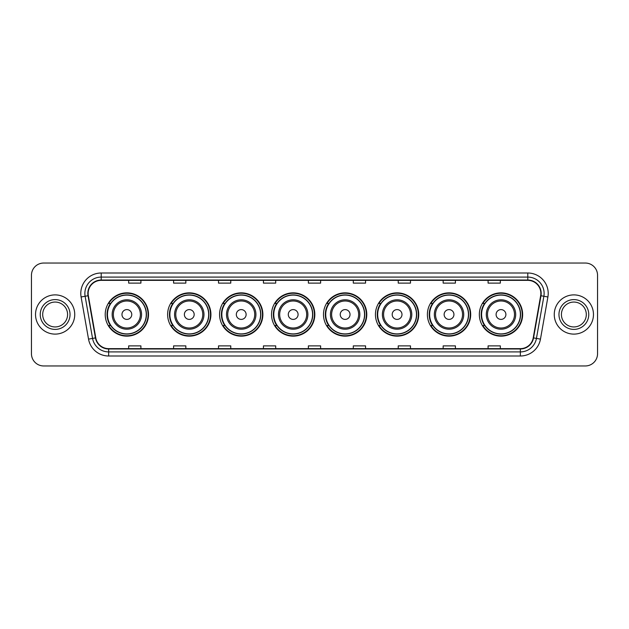 <?xml version="1.0" encoding="UTF-8"?>
<svg xmlns="http://www.w3.org/2000/svg" width="629" height="629" viewBox="0 0 629 629"><rect width="100%" height="100%" fill="white"/><g stroke="black" fill="none" stroke-linecap="round" stroke-linejoin="round"><path stroke-width="0.94" d="M479.345 314.5A21.645 21.645 0 0 0 500.991 336.145A21.645 21.645 0 0 0 522.644 314.5A21.645 21.645 0 0 0 500.991 292.855A21.645 21.645 0 0 0 479.345 314.5M427.39 314.5A21.645 21.645 0 0 0 449.043 336.145A21.645 21.645 0 0 0 470.689 314.5A21.645 21.645 0 0 0 449.043 292.855A21.645 21.645 0 0 0 427.39 314.5M375.442 314.5A21.645 21.645 0 0 0 397.088 336.145A21.645 21.645 0 0 0 418.733 314.5A21.645 21.645 0 0 0 397.088 292.855A21.645 21.645 0 0 0 375.442 314.5M323.487 314.5A21.645 21.645 0 0 0 345.132 336.145A21.645 21.645 0 0 0 366.778 314.5A21.645 21.645 0 0 0 345.132 292.855A21.645 21.645 0 0 0 323.487 314.5M271.531 314.5A21.645 21.645 0 0 0 293.177 336.145A21.645 21.645 0 0 0 314.83 314.5A21.645 21.645 0 0 0 293.177 292.855A21.645 21.645 0 0 0 271.531 314.5M219.576 314.5A21.645 21.645 0 0 0 241.229 336.145A21.645 21.645 0 0 0 262.875 314.5A21.645 21.645 0 0 0 241.229 292.855A21.645 21.645 0 0 0 219.576 314.5M167.621 314.5A21.645 21.645 0 0 0 189.274 336.145A21.645 21.645 0 0 0 210.919 314.5A21.645 21.645 0 0 0 189.274 292.855A21.645 21.645 0 0 0 167.621 314.5M105.216 314.5A21.645 21.645 0 0 0 126.861 336.145A21.645 21.645 0 0 0 148.507 314.5A21.645 21.645 0 0 0 126.861 292.855A21.645 21.645 0 0 0 105.216 314.5M110.405 325.531A19.806 19.806 0 0 1 110.405 303.469M172.818 325.531A19.806 19.806 0 0 1 172.818 303.469M224.773 325.531A19.806 19.806 0 0 1 224.773 303.469M276.721 325.531A19.806 19.806 0 0 1 276.721 303.469M328.676 325.531A19.806 19.806 0 0 1 328.676 303.469M380.631 325.531A19.806 19.806 0 0 1 380.631 303.469M432.587 325.531A19.806 19.806 0 0 1 432.587 303.469M484.542 325.531A19.806 19.806 0 0 1 484.542 303.469M31.45 275.29L31.45 353.71A12.25 12.25 0 0 0 43.7 365.96L585.3 365.96A12.25 12.25 0 0 0 597.55 353.71L597.55 275.29A12.25 12.25 0 0 0 585.3 263.04L43.7 263.04A12.25 12.25 0 0 0 31.45 275.29L31.45 353.71M35.531 314.5A19.609 19.609 0 0 0 55.14 334.109A19.609 19.609 0 0 0 74.741 314.5A19.609 19.609 0 0 0 55.14 294.891A19.609 19.609 0 0 0 35.531 314.5A19.609 19.609 0 0 0 55.14 334.109A19.609 19.609 0 0 0 74.741 314.5A19.609 19.609 0 0 0 55.14 294.891A19.609 19.609 0 0 0 35.531 314.5M554.259 314.5A19.609 19.609 0 0 0 573.86 334.109A19.609 19.609 0 0 0 593.469 314.5A19.609 19.609 0 0 0 573.86 294.891A19.609 19.609 0 0 0 554.259 314.5A19.609 19.609 0 0 0 573.86 334.109A19.609 19.609 0 0 0 593.469 314.5A19.609 19.609 0 0 0 573.86 294.891A19.609 19.609 0 0 0 554.259 314.5M88.139 293.421A13.067 13.067 0 0 1 101.214 280.353L527.786 280.353A13.067 13.067 0 0 1 540.657 295.693L533.227 337.844A13.067 13.067 0 0 1 520.356 348.647L108.644 348.647A13.067 13.067 0 0 1 95.773 337.844L88.343 295.693A13.067 13.067 0 0 1 88.139 293.421M87.816 293.421A13.398 13.398 0 0 0 88.021 295.748L95.451 337.899A13.398 13.398 0 0 0 108.644 348.969L520.356 348.969A13.398 13.398 0 0 0 533.549 337.899L540.979 295.748A13.398 13.398 0 0 0 527.786 280.031L101.214 280.031A13.398 13.398 0 0 0 87.816 293.421M81.102 296.974A20.419 20.419 0 0 1 101.214 273.002L527.786 273.002A20.419 20.419 0 0 1 547.898 296.974L540.468 339.125A20.419 20.419 0 0 1 520.356 355.998L108.644 355.998A20.419 20.419 0 0 1 88.532 339.125L81.102 296.974L85.119 296.259A16.338 16.338 0 0 1 101.214 277.09L527.786 277.09A16.338 16.338 0 0 1 543.881 296.259L536.443 338.41A16.338 16.338 0 0 1 520.356 351.91L108.644 351.91A16.338 16.338 0 0 1 92.557 338.41L85.119 296.259A16.338 16.338 0 0 1 84.876 293.421M585.3 263.04L43.7 263.04M43.7 365.96L585.3 365.96M597.55 353.71L597.55 275.29M533.549 337.899L536.443 338.41L543.881 296.259L547.898 296.974M308.375 280.353L308.375 283.121L320.625 283.121L320.625 280.353M263.441 280.353L263.441 283.121L275.699 283.121L275.699 280.353M218.515 280.353L218.515 283.121L230.772 283.121L230.772 280.353M173.588 280.353L173.588 283.121L185.838 283.121L185.838 280.353M128.662 280.353L128.662 283.121L140.912 283.121L140.912 280.353M353.301 280.353L353.301 283.121L365.559 283.121L365.559 280.353M398.228 280.353L398.228 283.121L410.485 283.121L410.485 280.353M443.162 280.353L443.162 283.121L455.412 283.121L455.412 280.353M488.088 280.353L488.088 283.121L500.338 283.121L500.338 280.353M320.625 348.647L320.625 345.879L308.375 345.879L308.375 348.647M275.699 348.647L275.699 345.879L263.441 345.879L263.441 348.647M230.772 348.647L230.772 345.879L218.515 345.879L218.515 348.647M185.838 348.647L185.838 345.879L173.588 345.879L173.588 348.647M140.912 348.647L140.912 345.879L128.662 345.879L128.662 348.647M365.559 348.647L365.559 345.879L353.301 345.879L353.301 348.647M410.485 348.647L410.485 345.879L398.228 345.879L398.228 348.647M455.412 348.647L455.412 345.879L443.162 345.879L443.162 348.647M500.338 348.647L500.338 345.879L488.088 345.879L488.088 348.647M67.586 314.5A12.446 12.446 0 0 0 55.14 302.054A12.446 12.446 0 0 0 42.693 314.5A12.446 12.446 0 0 0 55.14 326.946A12.446 12.446 0 0 0 67.586 314.5A12.446 12.446 0 0 1 55.14 326.946A12.446 12.446 0 0 1 42.693 314.5M131.76 314.5A4.898 4.898 0 0 0 126.861 309.602A4.898 4.898 0 0 0 121.963 314.5A4.898 4.898 0 0 0 126.861 319.398A4.898 4.898 0 0 0 131.76 314.5M141.564 314.5A14.703 14.703 0 0 0 126.861 299.797A14.703 14.703 0 0 0 112.159 314.5A14.703 14.703 0 0 0 126.861 329.203A14.703 14.703 0 0 0 141.564 314.5A14.703 14.703 0 0 1 126.861 329.203A14.703 14.703 0 0 1 112.159 314.5M146.266 314.5A19.405 19.405 0 0 0 126.861 295.095A19.405 19.405 0 0 0 107.465 314.5A19.405 19.405 0 0 0 126.861 333.905A19.405 19.405 0 0 0 146.266 314.5M148.098 314.5A21.237 21.237 0 0 1 108.707 325.531L110.68 325.531A19.585 19.585 0 0 0 146.447 314.547A19.585 19.585 0 0 0 110.68 303.469L108.707 303.469A21.237 21.237 0 0 1 148.098 314.5M194.172 314.5A4.898 4.898 0 0 0 189.274 309.602A4.898 4.898 0 0 0 184.368 314.5A4.898 4.898 0 0 0 189.274 319.398A4.898 4.898 0 0 0 194.172 314.5M203.977 314.5A14.703 14.703 0 0 0 189.274 299.797A14.703 14.703 0 0 0 174.571 314.5A14.703 14.703 0 0 0 189.274 329.203A14.703 14.703 0 0 0 203.977 314.5A14.703 14.703 0 0 1 189.274 329.203A14.703 14.703 0 0 1 174.571 314.5M208.671 314.5A19.405 19.405 0 0 0 189.274 295.095A19.405 19.405 0 0 0 169.869 314.5A19.405 19.405 0 0 0 189.274 333.905A19.405 19.405 0 0 0 208.671 314.5M210.511 314.5A21.237 21.237 0 0 1 171.119 325.531L173.085 325.531A19.585 19.585 0 0 0 208.852 314.547A19.585 19.585 0 0 0 173.085 303.469L171.119 303.469A21.237 21.237 0 0 1 210.511 314.5M246.128 314.5A4.898 4.898 0 0 0 241.229 309.602A4.898 4.898 0 0 0 236.323 314.5A4.898 4.898 0 0 0 241.229 319.398A4.898 4.898 0 0 0 246.128 314.5M255.932 314.5A14.703 14.703 0 0 0 241.229 299.797A14.703 14.703 0 0 0 226.519 314.5A14.703 14.703 0 0 0 241.229 329.203A14.703 14.703 0 0 0 255.932 314.5A14.703 14.703 0 0 1 241.229 329.203A14.703 14.703 0 0 1 226.519 314.5M260.626 314.5A19.405 19.405 0 0 0 241.229 295.095A19.405 19.405 0 0 0 221.825 314.5A19.405 19.405 0 0 0 241.229 333.905A19.405 19.405 0 0 0 260.626 314.5M262.466 314.5A21.237 21.237 0 0 1 223.075 325.531L225.04 325.531A19.585 19.585 0 0 0 260.807 314.547A19.585 19.585 0 0 0 225.04 303.469L223.075 303.469A21.237 21.237 0 0 1 262.466 314.5M298.083 314.5A4.898 4.898 0 0 0 293.177 309.602A4.898 4.898 0 0 0 288.279 314.5A4.898 4.898 0 0 0 293.177 319.398A4.898 4.898 0 0 0 298.083 314.5M307.88 314.5A14.703 14.703 0 0 0 293.177 299.797A14.703 14.703 0 0 0 278.474 314.5A14.703 14.703 0 0 0 293.177 329.203A14.703 14.703 0 0 0 307.88 314.5A14.703 14.703 0 0 1 293.177 329.203A14.703 14.703 0 0 1 278.474 314.5M312.582 314.5A19.405 19.405 0 0 0 293.177 295.095A19.405 19.405 0 0 0 273.78 314.5A19.405 19.405 0 0 0 293.177 333.905A19.405 19.405 0 0 0 312.582 314.5M314.421 314.5A21.237 21.237 0 0 1 275.03 325.531L276.996 325.531A19.585 19.585 0 0 0 312.762 314.547A19.585 19.585 0 0 0 276.996 303.469L275.03 303.469A21.237 21.237 0 0 1 314.421 314.5M350.031 314.5A4.898 4.898 0 0 0 345.132 309.602A4.898 4.898 0 0 0 340.234 314.5A4.898 4.898 0 0 0 345.132 319.398A4.898 4.898 0 0 0 350.031 314.5M359.835 314.5A14.703 14.703 0 0 0 345.132 299.797A14.703 14.703 0 0 0 330.429 314.5A14.703 14.703 0 0 0 345.132 329.203A14.703 14.703 0 0 0 359.835 314.5A14.703 14.703 0 0 1 345.132 329.203A14.703 14.703 0 0 1 330.429 314.5M364.537 314.5A19.405 19.405 0 0 0 345.132 295.095A19.405 19.405 0 0 0 325.736 314.5A19.405 19.405 0 0 0 345.132 333.905A19.405 19.405 0 0 0 364.537 314.5M366.369 314.5A21.237 21.237 0 0 1 326.978 325.531L328.951 325.531A19.585 19.585 0 0 0 364.718 314.547A19.585 19.585 0 0 0 328.951 303.469L326.978 303.469A21.237 21.237 0 0 1 366.369 314.5M401.986 314.5A4.898 4.898 0 0 0 397.088 309.602A4.898 4.898 0 0 0 392.189 314.5A4.898 4.898 0 0 0 397.088 319.398A4.898 4.898 0 0 0 401.986 314.5M411.791 314.5A14.703 14.703 0 0 0 397.088 299.797A14.703 14.703 0 0 0 382.385 314.5A14.703 14.703 0 0 0 397.088 329.203A14.703 14.703 0 0 0 411.791 314.5A14.703 14.703 0 0 1 397.088 329.203A14.703 14.703 0 0 1 382.385 314.5M416.484 314.5A19.405 19.405 0 0 0 397.088 295.095A19.405 19.405 0 0 0 377.683 314.5A19.405 19.405 0 0 0 397.088 333.905A19.405 19.405 0 0 0 416.484 314.5M418.324 314.5A21.237 21.237 0 0 1 378.933 325.531L380.907 325.531A19.585 19.585 0 0 0 416.673 314.547A19.585 19.585 0 0 0 380.907 303.469L378.933 303.469A21.237 21.237 0 0 1 418.324 314.5M453.941 314.5A4.898 4.898 0 0 0 449.043 309.602A4.898 4.898 0 0 0 444.137 314.5A4.898 4.898 0 0 0 449.043 319.398A4.898 4.898 0 0 0 453.941 314.5M463.746 314.5A14.703 14.703 0 0 0 449.043 299.797A14.703 14.703 0 0 0 434.34 314.5A14.703 14.703 0 0 0 449.043 329.203A14.703 14.703 0 0 0 463.746 314.5A14.703 14.703 0 0 1 449.043 329.203A14.703 14.703 0 0 1 434.34 314.5M468.44 314.5A19.405 19.405 0 0 0 449.043 295.095A19.405 19.405 0 0 0 429.638 314.5A19.405 19.405 0 0 0 449.043 333.905A19.405 19.405 0 0 0 468.44 314.5M470.28 314.5A21.237 21.237 0 0 1 430.889 325.531L432.854 325.531A19.585 19.585 0 0 0 468.621 314.547A19.585 19.585 0 0 0 432.854 303.469L430.889 303.469A21.237 21.237 0 0 1 470.28 314.5M505.897 314.5A4.898 4.898 0 0 0 500.991 309.602A4.898 4.898 0 0 0 496.092 314.5A4.898 4.898 0 0 0 500.991 319.398A4.898 4.898 0 0 0 505.897 314.5M515.701 314.5A14.703 14.703 0 0 0 500.991 299.797A14.703 14.703 0 0 0 486.288 314.5A14.703 14.703 0 0 0 500.991 329.203A14.703 14.703 0 0 0 515.701 314.5A14.703 14.703 0 0 1 500.991 329.203A14.703 14.703 0 0 1 486.288 314.5M520.395 314.5A19.405 19.405 0 0 0 500.991 295.095A19.405 19.405 0 0 0 481.594 314.5A19.405 19.405 0 0 0 500.991 333.905A19.405 19.405 0 0 0 520.395 314.5M522.235 314.5A21.237 21.237 0 0 1 482.844 325.531L484.81 325.531A19.585 19.585 0 0 0 520.576 314.547A19.585 19.585 0 0 0 484.81 303.469L482.844 303.469A21.237 21.237 0 0 1 522.235 314.5M586.307 314.5A12.446 12.446 0 0 0 573.86 302.054A12.446 12.446 0 0 0 561.414 314.5A12.446 12.446 0 0 0 573.86 326.946A12.446 12.446 0 0 0 586.307 314.5A12.446 12.446 0 0 1 573.86 326.946A12.446 12.446 0 0 1 561.414 314.5M527.786 273.002L527.786 280.031M85.119 296.259L88.021 295.748M108.644 355.998L108.644 348.969M520.356 348.969L520.356 355.998M88.532 339.125L95.451 337.899M540.979 295.748L543.881 296.259M101.214 273.002L101.214 280.031M536.443 338.41L540.468 339.125M70.039 314.5A14.899 14.899 0 0 0 55.14 299.601A14.899 14.899 0 0 0 40.24 314.5A14.899 14.899 0 0 0 55.14 329.399A14.899 14.899 0 0 0 70.039 314.5M140.369 314.5A13.508 13.508 0 0 0 126.861 300.992A13.508 13.508 0 0 0 113.354 314.5A13.508 13.508 0 0 0 126.861 328.008A13.508 13.508 0 0 0 140.369 314.5M202.782 314.5A13.508 13.508 0 0 0 189.274 300.992A13.508 13.508 0 0 0 175.766 314.5A13.508 13.508 0 0 0 189.274 328.008A13.508 13.508 0 0 0 202.782 314.5M254.729 314.5A13.508 13.508 0 0 0 241.229 300.992A13.508 13.508 0 0 0 227.722 314.5A13.508 13.508 0 0 0 241.229 328.008A13.508 13.508 0 0 0 254.729 314.5M306.685 314.5A13.508 13.508 0 0 0 293.177 300.992A13.508 13.508 0 0 0 279.669 314.5A13.508 13.508 0 0 0 293.177 328.008A13.508 13.508 0 0 0 306.685 314.5M358.64 314.5A13.508 13.508 0 0 0 345.132 300.992A13.508 13.508 0 0 0 331.625 314.5A13.508 13.508 0 0 0 345.132 328.008A13.508 13.508 0 0 0 358.64 314.5M410.595 314.5A13.508 13.508 0 0 0 397.088 300.992A13.508 13.508 0 0 0 383.58 314.5A13.508 13.508 0 0 0 397.088 328.008A13.508 13.508 0 0 0 410.595 314.5M462.551 314.5A13.508 13.508 0 0 0 449.043 300.992A13.508 13.508 0 0 0 435.535 314.5A13.508 13.508 0 0 0 449.043 328.008A13.508 13.508 0 0 0 462.551 314.5M514.498 314.5A13.508 13.508 0 0 0 500.991 300.992A13.508 13.508 0 0 0 487.491 314.5A13.508 13.508 0 0 0 500.991 328.008A13.508 13.508 0 0 0 514.498 314.5M588.76 314.5A14.899 14.899 0 0 0 573.86 299.601A14.899 14.899 0 0 0 558.961 314.5A14.899 14.899 0 0 0 573.86 329.399A14.899 14.899 0 0 0 588.76 314.5"/></g></svg>
